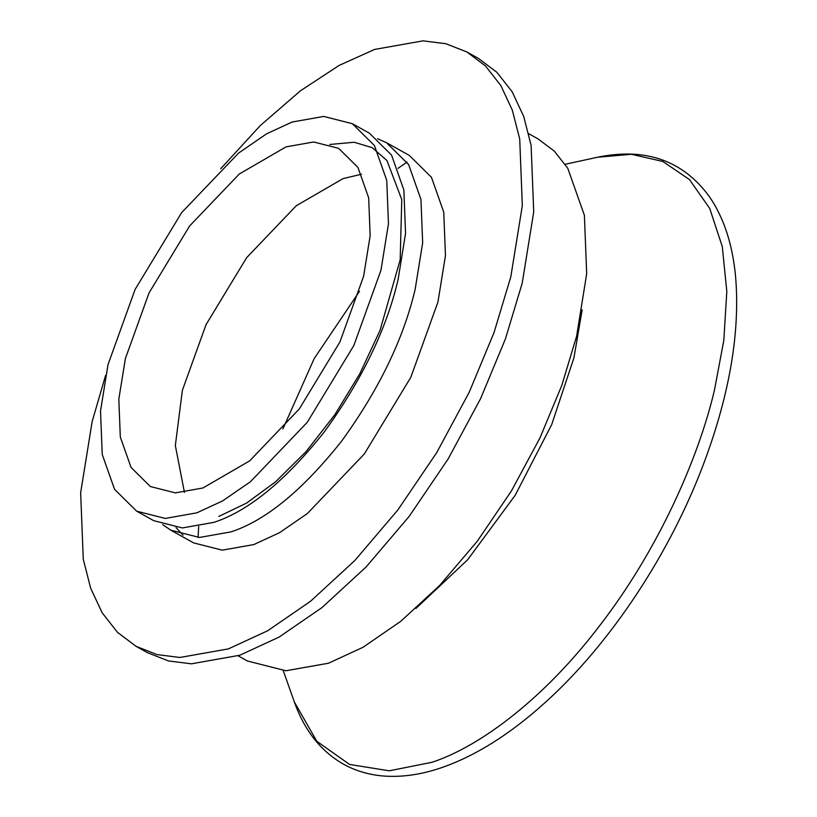 <?xml version="1.0" encoding="UTF-8"?>
<svg xmlns="http://www.w3.org/2000/svg" width="817" height="817" viewBox="0 0 817 817"><rect width="100%" height="100%" fill="white"/><g stroke="black" fill="none" stroke-linecap="round" stroke-linejoin="round"><path stroke-width="1.23" d="M359.531 291.281L314.218 358.54L282.876 428.986M415.935 608.44L467.641 559.768L515.159 495.327L551.669 424.636L573.922 357.897L582.164 309.837M125.379 358.581L118.822 399.125L120.313 437.024L131.057 467.447L150.348 486.534L175.328 492.876L202.912 487.994L249.675 460.87L299.318 408.939L339.933 341.955L363.606 276.279L370.162 235.735L368.671 197.837L357.928 167.414L338.626 148.326L313.657 141.984L286.062 146.866L239.299 173.99L189.667 225.921L149.041 292.905L125.379 358.581M361.543 174.225L343.069 178.606L296.305 205.721L246.663 257.651L206.047 324.635L182.375 390.312L175.338 445.541L184.438 492.375M198.664 526.454L198.092 537.433M238.094 655.816L247.367 660.984L285.919 670.767L328.505 663.22L363.034 647.268L400.698 621.359L439.587 585.544L477.322 541.191L511.473 490.843L540.027 437.789L561.81 385.379L576.567 336.41L586.688 273.818L584.39 215.32L567.805 168.353L554.365 151.186L538.015 138.88L528.732 133.712M407.04 162.083L398.012 168.353M105.556 375.534L92.178 421.47L80.648 492.722L83.273 559.318L90.667 588.189L102.156 612.781L117.444 632.317L136.061 646.329L147.458 652.681L168.465 660.943L191.352 663.823L239.83 655.234L279.128 637.066L322 607.572L366.271 566.804L409.235 516.313L448.104 459.001L480.61 398.604L505.417 338.943L522.206 283.203L533.726 211.95L531.111 145.344L523.707 116.474L512.228 91.892L496.93 72.345L478.323 58.334L466.916 51.992L445.919 43.73L423.032 40.85L374.554 49.439L339.055 65.462L300.472 90.779L260.357 125.501L220.682 168.731M136.061 646.329L157.068 654.601L179.944 657.471L228.423 648.882L267.731 630.724L310.603 601.22L354.874 560.462L397.838 509.971L436.707 452.649L469.213 392.252L494.019 332.601L510.809 276.851L522.329 205.598L519.714 139.002L512.31 110.132L500.831 85.54L485.533 66.003L466.916 51.992M176.033 527.578L182.998 535.186M162.716 524.677L170.845 530.202L193.639 542.897L222.255 550.158L253.852 544.561L279.485 532.725L307.427 513.485L364.3 453.997L410.839 377.26L437.953 302.024L445.459 255.568L443.754 212.154L431.447 177.299L409.337 155.424L386.543 142.73L377.566 138.737M170.845 530.202L199.45 537.463L231.058 531.867C265.719 520.511 302.535 490.323 341.496 441.303C378.914 389.699 403.455 339.035 415.148 289.33L422.665 242.874L420.959 199.46L408.643 164.605L386.543 142.73M136.643 511.166L153.739 520.684L182.354 527.945L213.952 522.349C248.623 510.982 285.429 480.794 324.4 431.784C361.808 380.171 386.359 329.517 398.053 279.812L405.559 233.356L403.853 189.942L391.547 155.087L369.437 133.212L352.341 123.694L323.726 116.433L292.118 122.029L266.495 133.876L238.544 153.106L181.68 212.594L135.142 289.341L108.028 364.566L100.522 411.022L102.227 454.436L114.533 489.291L136.643 511.166L165.248 518.427L196.856 512.831L222.479 500.984L250.431 481.754L307.294 422.266L353.832 345.53L380.947 270.294L388.463 223.838L386.758 180.424L374.441 145.569L352.341 123.694M565.18 164.278L597.503 157.242L631.429 154.28L662.791 161.449L689.487 179.587L709.718 208.447L722.279 246.55L726.813 291.475L723.821 340.301L714.446 390.169C697.984 460.237 657.379 550.362 601.445 623.34C545.991 697.105 480.866 746.289 431.999 762.292L389.28 770.809L349.553 764.446L316.771 741.254L294.314 701.874L283.264 670.696M597.503 157.242C645.501 147.336 682.757 160.398 709.248 196.417C723.821 217.618 732.604 244.375 735.586 276.687C740.212 331.61 729.795 393.345 704.356 461.881C670.471 553.007 610.442 643.827 545.113 702.569C510.462 733.891 476.199 755.511 442.324 767.418C422.379 774.332 403.394 777.243 385.389 776.15C370.172 775.17 356.222 771.197 343.548 764.212C320.836 751.262 304.424 730.48 294.314 701.874M329.721 144.486L354.17 142.25L372.225 147.673L386.921 160.5L401.77 199.573L400.177 259.816L380.007 330.446L359.786 373.788L334.735 414.842L306.161 451.495L275.574 481.805L246.509 503.129L218.823 516.446"/></g></svg>
